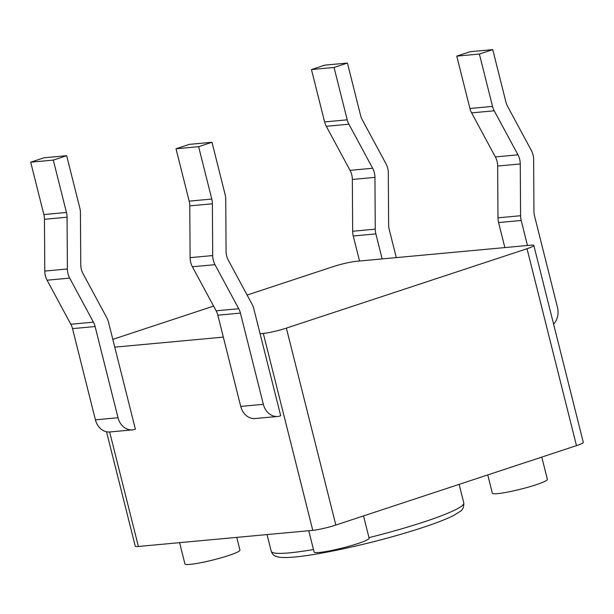 <?xml version="1.0" encoding="UTF-8"?>
<svg xmlns="http://www.w3.org/2000/svg" width="614" height="614" viewBox="0 0 614 614"><rect width="100%" height="100%" fill="white"/><g stroke="black" fill="none" stroke-linecap="round" stroke-linejoin="round"><path stroke-width="0.92" d="M541.778 457.092L547.373 479.365A28.359 3.016 165.9 0 1 528.7 487.025A28.359 3.016 165.9 0 1 497.586 493.625A28.359 3.016 165.9 0 1 492.359 493.18L487.769 474.921M260.083 333.724L253.797 308.704A16.448 13.493 84.7 0 0 252.108 304.321L228.362 260.275A16.448 13.493 -95.3 0 1 226.075 251.157L225.752 199.373A16.448 13.493 84.7 0 0 225.146 194.638L211.991 142.264L198.621 146.677L211.784 199.051A16.448 13.493 -95.3 0 1 212.383 203.787L212.705 255.562A16.448 13.493 -95.3 0 0 214.992 264.68L238.739 308.735A16.448 13.493 -95.3 0 1 240.435 313.109L263.345 404.327A16.448 13.493 84.7 0 0 277.781 416.445A16.448 13.493 84.7 0 0 280.253 415.924L280.698 415.778L260.083 333.724L263.314 333.425A17.015 1.811 165.9 0 0 286.37 328.122L527.019 248.716L576.485 445.641L335.835 525.054A17.015 1.811 165.9 0 1 312.779 530.358L138.396 546.468A17.015 1.811 165.9 0 1 135.264 546.199L106.514 431.765M576.485 445.641A17.015 1.811 -14.1 0 0 583.3 442.395L533.835 245.462A17.015 1.811 -14.1 0 0 530.696 245.193L527.472 245.493L521.186 220.472A16.448 13.493 -95.3 0 1 520.588 215.729L497.977 217.824L497.655 166.041A16.448 13.493 84.7 0 0 495.36 156.923L471.621 112.876A16.448 13.493 -95.3 0 1 469.925 108.494L456.77 56.12L470.14 51.706L492.75 49.619L505.905 101.993A16.448 13.493 84.7 0 0 507.594 106.375L531.34 150.422A16.448 13.493 84.7 0 1 533.627 159.54L533.95 211.323A16.448 13.493 84.7 0 0 534.556 216.059L557.466 307.276A16.448 13.493 -95.3 0 1 553.598 324.131M363.526 515.913L369.114 538.186A28.359 3.016 165.9 0 1 350.448 545.838A28.359 3.016 165.9 0 1 319.326 552.446A28.359 3.016 165.9 0 1 314.099 552.001L308.758 530.726M236.743 537.38L239.944 550.121A28.359 3.016 165.9 0 1 221.27 557.773A28.359 3.016 165.9 0 1 190.156 564.381A28.359 3.016 165.9 0 1 184.929 563.936L179.587 542.661M527.019 248.716A17.015 1.811 -14.1 0 0 533.835 245.462M247.104 295.042L333.256 266.614A17.015 1.811 165.9 0 1 356.312 261.303L527.472 245.493M135.379 429.201L108.478 322.127A16.448 13.493 84.7 0 0 106.79 317.745L83.043 273.698A16.448 13.493 -95.3 0 1 80.756 264.58L80.426 212.797A16.448 13.493 84.7 0 0 79.828 208.062L66.673 155.687L53.303 160.1L66.458 212.475A16.448 13.493 -95.3 0 1 67.064 217.21L44.454 219.298L44.784 271.081A16.448 13.493 -95.3 0 0 47.071 280.199L70.817 324.246A16.448 13.493 -95.3 0 1 72.506 328.628L95.416 419.838A16.448 13.493 84.7 0 0 109.852 431.957L132.463 429.869A16.448 13.493 84.7 0 0 134.934 429.355L135.379 429.201M223.335 337.117L114.764 347.148M112.807 339.358L213.588 306.102M347.424 63.05L334.054 67.456L347.217 119.83A16.448 13.493 -95.3 0 0 348.906 124.212L326.295 126.3A16.448 13.493 -95.3 0 1 324.606 121.925L311.452 69.543L324.821 65.138L347.424 63.05L360.579 115.424A16.448 13.493 84.7 0 0 362.275 119.799L386.022 163.854A16.448 13.493 84.7 0 1 388.309 172.971L388.631 224.747A16.448 13.493 84.7 0 0 389.23 229.482L396.299 257.611M326.295 126.3L350.041 170.354A16.448 13.493 84.7 0 1 352.336 179.465L352.659 231.248A16.448 13.493 -95.3 0 0 353.257 235.983L359.543 261.011M348.906 124.212L372.652 168.259L350.041 170.354M382.154 258.916L375.868 233.896A16.448 13.493 -95.3 0 1 375.261 229.16L374.939 177.377A16.448 13.493 84.7 0 0 372.652 168.259M520.588 215.729L520.258 163.953A16.448 13.493 84.7 0 0 517.97 154.835L494.224 110.789A16.448 13.493 -95.3 0 1 492.535 106.406L479.38 54.032L492.75 49.619M504.861 247.58L498.576 222.56A16.448 13.493 -95.3 0 1 497.977 217.824M238.739 308.735L216.136 310.822L192.389 266.768A16.448 13.493 -95.3 0 1 190.102 257.657L189.772 205.874A16.448 13.493 -95.3 0 0 189.173 201.139L176.018 148.765L189.388 144.351L211.991 142.264M216.136 310.822A16.448 13.493 -95.3 0 1 217.824 315.197L240.734 406.414A16.448 13.493 84.7 0 0 255.171 418.533L277.781 416.445M66.673 155.687L44.07 157.775L30.7 162.188L43.855 214.562A16.448 13.493 -95.3 0 1 44.454 219.298M132.463 429.869A16.448 13.493 84.7 0 1 118.026 417.75L95.109 326.541A16.448 13.493 -95.3 0 0 93.42 322.158L69.674 278.111A16.448 13.493 -95.3 0 1 67.386 268.993L67.064 217.21M334.054 67.456L311.452 69.543M479.38 54.032L456.77 56.12M198.621 146.677L176.018 148.765M53.303 160.1L30.7 162.188M286.37 328.122L335.835 525.054M263.314 333.425L312.779 530.358M109.637 431.972L138.396 546.468M313.485 549.53A99.268 10.545 165.9 0 1 289.539 552.853A99.268 10.545 165.9 0 1 271.25 551.303L267.052 534.579M459.134 484.369L463.8 502.935A99.268 10.545 165.9 0 1 368.976 537.634M521.186 220.472L498.576 222.56M375.868 233.896L353.257 235.983M347.217 119.83L324.606 121.925M375.261 229.16L352.659 231.248M374.939 177.377L352.336 179.465M492.535 106.406L469.925 108.494M494.224 110.789L471.621 112.876M520.258 163.953L497.655 166.041M517.97 154.835L495.36 156.923M214.992 264.68L192.389 266.768M240.435 313.109L217.824 315.197M212.705 255.562L190.102 257.657M263.345 404.327L240.734 406.414M212.383 203.787L189.772 205.874M211.784 199.051L189.173 201.139M93.42 322.158L70.817 324.246M69.674 278.111L47.071 280.199M95.109 326.541L72.506 328.628M67.386 268.993L44.784 271.081M118.026 417.75L95.416 419.838M66.458 212.475L43.855 214.562M271.25 551.303C272.171 553.951 273.76 555.639 276.016 556.368L278.342 557.036C281.58 557.719 286.968 557.719 294.52 557.028C317.96 554.987 364.087 545.086 401.617 534.073C425.778 526.989 443.201 520.741 453.869 515.346L460.262 511.339C462.718 510.011 463.9 507.21 463.8 502.935"/></g></svg>
